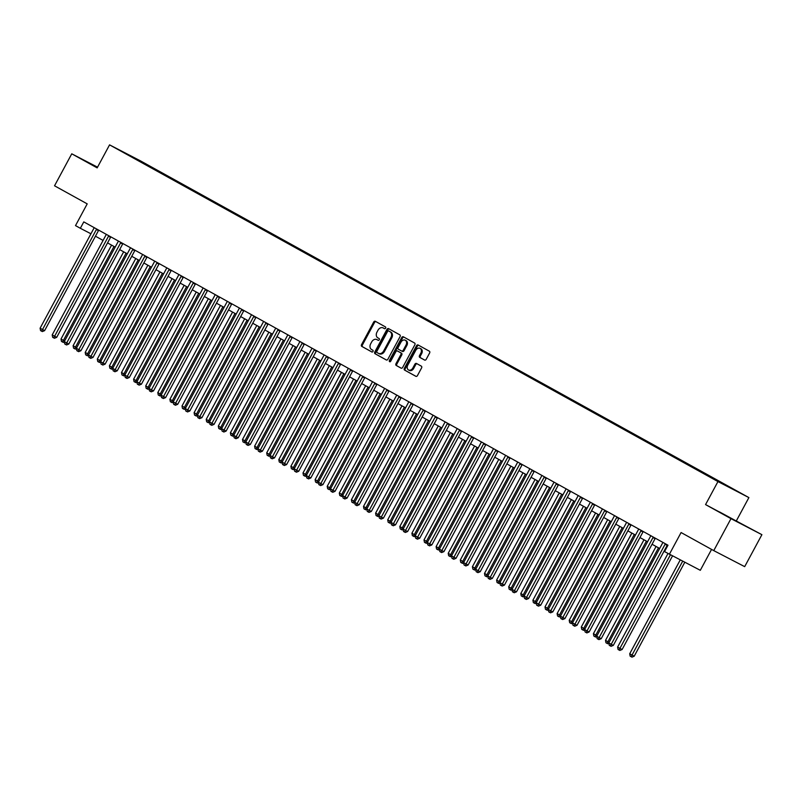 <?xml version="1.0" encoding="UTF-8"?>
<svg xmlns="http://www.w3.org/2000/svg" width="802" height="802" viewBox="0 0 802 802"><rect width="100%" height="100%" fill="white"/><g stroke="black" fill="none" stroke-linecap="round" stroke-linejoin="round"><path stroke-width="1.2" d="M385.622 328.138A1.002 0.762 -62.6 0 0 385.431 326.895L375.336 321.301A1.424 1.083 -62.6 0 0 373.702 322.033L361.542 344.629A1.424 1.083 -62.6 0 0 361.812 346.414L371.907 351.998A1.002 0.762 -62.6 0 0 372.86 350.243L371.547 349.512A4.561 3.479 -62.6 0 1 370.674 343.817L371.687 341.933A4.561 3.479 -62.6 0 1 376.82 339.567A4.561 3.479 -62.6 0 1 376.89 339.597L378.193 340.319A1.002 0.762 -62.6 0 0 379.145 338.564L377.832 337.842A4.561 3.479 -62.6 0 1 376.96 332.138L377.973 330.264A4.561 3.479 -62.6 0 1 383.105 327.888A4.561 3.479 -62.6 0 1 383.176 327.928L384.479 328.65A1.002 0.762 -62.6 0 0 385.622 328.138M739.053 492.227L732.286 488.629L739.053 492.227M424.579 360.048A1.424 1.083 -62.6 0 0 426.213 359.316L429.621 352.98A1.424 1.083 -62.6 0 0 429.351 351.196L418.133 344.99A1.424 1.083 -62.6 0 0 416.509 345.722L404.348 368.318A1.424 1.083 -62.6 0 0 404.619 370.103L415.827 376.308A1.424 1.083 -62.6 0 0 417.461 375.577L421.581 367.917A1.424 1.083 -62.6 0 0 421.301 366.133L416.509 363.476A1.424 1.083 -62.6 0 0 414.885 364.208L412.84 368.008A3.809 2.907 -62.6 0 1 408.539 369.983A3.809 2.907 -62.6 0 1 407.757 365.191L415.767 350.324A3.809 2.907 -62.6 0 1 420.058 348.339A3.809 2.907 -62.6 0 1 420.849 353.131L419.506 355.607A1.424 1.083 -62.6 0 0 419.787 357.391L424.619 360.068M97.543 167.177L71.759 153.814L54.536 185.793L87.207 203.868L75.508 225.613L80.34 228.289L83.789 221.893L667.986 545.21L664.537 551.606L700.306 570.302L711.564 549.41M730.973 518.653L761.9 534.673L705.559 504.588L730.973 518.653L713.76 550.623L681.088 532.538L669.379 554.282M705.559 504.588L717.95 481.571L109.563 144.861L140.49 160.881L748.888 497.591L717.95 481.571M71.759 153.814L97.162 167.879L109.563 144.861M400.068 336.629A1.424 1.083 -62.6 0 0 399.797 334.845L388.589 328.64A1.424 1.083 -62.6 0 0 386.965 329.371L374.795 351.968A1.424 1.083 -62.6 0 0 375.065 353.742L386.283 359.948A1.424 1.083 -62.6 0 0 387.907 359.216L400.068 336.629M403.366 336.82L414.574 343.025A1.424 1.083 -62.6 0 1 414.845 344.8L402.684 367.396A1.424 1.083 -62.6 0 1 401.06 368.128L396.258 365.471A1.424 1.083 -62.6 0 1 395.987 363.687L400.92 354.524A1.424 1.083 -62.6 0 0 400.639 352.75L397.461 350.985A1.424 1.083 -62.6 0 0 395.837 351.717L390.694 361.251A1.002 0.762 -62.6 0 1 389.371 360.519L401.732 337.542A1.424 1.083 -62.6 0 1 403.366 336.82M761.9 534.673L744.687 566.643L713.76 550.623M139.809 160.771L148.5 165.423L139.809 160.771M135.548 159.097L704.988 474.253L727.975 486.162L153.463 168.199L148.4 165.583L147.829 165.904M135.528 158.916L148.4 165.583M736.487 520.608L748.888 497.591M95.458 236.209L103.077 240.42M107.558 242.906L115.177 247.116M119.658 249.602L127.277 253.813M131.759 256.299L139.378 260.51M143.859 262.996L151.478 267.206M155.959 269.693L163.578 273.903M168.059 276.389L175.678 280.6M180.159 283.086L187.778 287.296M192.259 289.783L199.878 293.993M204.36 296.479L211.979 300.69M216.46 303.176L224.079 307.387M228.56 309.873L236.179 314.083M240.66 316.569L248.279 320.78M252.76 323.266L260.379 327.477M264.861 329.963L272.479 334.173M276.961 336.66L284.58 340.87M289.061 343.356L296.68 347.567M301.161 350.053L308.78 354.263M313.261 356.75L320.88 360.96M325.361 363.446L332.98 367.657M337.462 370.143L345.081 374.354M349.562 376.84L357.181 381.05M361.662 383.536L369.281 387.747M373.762 390.233L381.381 394.444M385.862 396.93L393.481 401.14M397.962 403.627L405.581 407.837M410.063 410.323L417.682 414.534M422.163 417.02L429.782 421.23M434.263 423.717L441.882 427.927M446.363 430.413L453.982 434.624M458.463 437.11L466.082 441.321M470.563 443.807L478.182 448.017M482.654 450.503L490.283 454.714M494.754 457.2L502.383 461.411M506.854 463.897L514.483 468.107M518.954 470.594L526.583 474.804M531.054 477.29L538.683 481.501M543.154 483.987L550.784 488.197M555.255 490.684L562.884 494.894M567.355 497.38L574.984 501.591M579.455 504.077L587.084 508.288M591.555 510.774L599.184 514.984M603.655 517.47L611.284 521.681M615.756 524.167L623.385 528.378M627.856 530.864L635.485 535.074M639.956 537.561L647.585 541.771M652.056 544.257L659.685 548.468M664.156 550.954L664.728 551.265M80.34 228.289L90.947 233.783M153.122 168.831L153.463 168.199M97.473 167.317L86.045 161.342L97.283 167.648M747.604 527.145L719.615 511.977L747.604 527.145M384.639 328.71L384.008 328.359A4.561 3.479 -62.6 0 0 383.947 328.319A4.561 3.479 -62.6 0 0 383.877 328.289M377.592 339.968A4.561 3.479 -62.6 0 1 377.662 339.998A4.561 3.479 -62.6 0 1 377.722 340.028L378.354 340.379M375.978 321.662A1.424 1.083 -62.6 0 0 374.544 322.464L362.374 345.06A1.424 1.083 -62.6 0 0 362.654 346.845L372.068 352.058M389.231 328.99A1.424 1.083 -62.6 0 0 387.797 329.802L375.627 352.399A1.424 1.083 -62.6 0 0 375.907 354.173L386.474 360.028M389.511 331.396L388.669 330.965A1.002 0.762 -62.6 0 0 387.546 331.487L376.87 351.316A1.002 0.762 -62.6 0 0 377.06 352.569L378.434 353.331A4.561 3.479 -62.6 0 0 378.504 353.361A4.561 3.479 -62.6 0 0 383.637 350.995L390.945 337.442A4.561 3.479 -62.6 0 0 390.063 331.737L389.521 331.406A1.002 0.762 -62.6 0 0 389.491 331.396M378.564 353.391L379.276 353.762A4.561 3.479 -62.6 0 0 379.336 353.792A4.561 3.479 -62.6 0 0 384.479 351.426L383.637 350.995M389.521 331.406L390.895 332.168A4.561 3.479 -62.6 0 1 391.777 337.873L384.479 351.426M401.251 368.208L396.258 365.471M398.253 351.396A1.424 1.083 -62.6 0 1 398.273 351.406A1.424 1.083 -62.6 0 0 398.273 351.406L401.481 353.181A1.424 1.083 -62.6 0 1 401.752 354.955L396.82 364.128A1.424 1.083 -62.6 0 0 397.09 365.902M404.007 337.171A1.424 1.083 -62.6 0 0 402.574 337.983L390.203 360.95A1.002 0.762 -62.6 0 0 390.093 361.802M406.033 345.02A3.809 2.907 -62.6 0 0 405.251 340.228A3.809 2.907 -62.6 0 0 400.95 342.203L398.133 347.446A1.424 1.083 -62.6 0 0 398.404 349.231L401.591 350.985A1.424 1.083 -62.6 0 0 403.216 350.263L406.033 345.02L406.875 345.451A3.809 2.907 -62.6 0 0 406.083 340.66L405.251 340.228M401.632 351.005L402.424 351.416A1.424 1.083 -62.6 0 0 404.048 350.695L403.216 350.263M406.875 345.451L404.048 350.695M420.058 348.339L420.89 348.77A3.809 2.907 -62.6 0 1 421.682 353.562L420.348 356.048A1.424 1.083 -62.6 0 0 420.619 357.822L424.779 360.128M408.539 369.983L409.381 370.424A3.809 2.907 -62.6 0 0 413.672 368.439L412.84 368.008M417.15 363.837A1.424 1.083 -62.6 0 0 415.717 364.639L413.672 368.439M418.784 345.351A1.424 1.083 -62.6 0 0 417.351 346.153L405.18 368.75A1.424 1.083 -62.6 0 0 405.451 370.534L416.027 376.379M111.568 245.121L61.002 339.035L63.418 340.379L113.984 246.465M64.361 341.933L63.258 342.394L61.453 341.431L61.002 339.035M62.426 341.963L63.418 340.379L64.621 341M96.741 229.061L96.691 229.111A1.454 1.103 -62.6 0 0 96.37 229.542L42.516 329.552L40.1 328.208L93.944 228.209A1.454 1.103 -62.6 0 0 94.135 227.688L94.145 227.628M98.786 230.194A1.454 1.103 -62.6 0 0 98.456 230.625L44.611 330.635L42.516 329.552L41.524 331.136L40.561 330.604L40.1 328.208M44.611 330.635L42.366 331.567L41.524 331.136M123.668 251.818L73.102 345.732L75.518 347.076L126.084 253.161M76.461 348.629L75.358 349.091L73.553 348.128L73.102 345.732M74.526 348.659L75.518 347.076L76.721 347.697M135.769 258.515L85.202 352.429L87.618 353.772L138.185 259.858M88.561 355.326L87.458 355.787L85.654 354.825L85.202 352.429M86.626 355.356L87.618 353.772L88.821 354.394M147.869 265.211L97.303 359.126L99.719 360.469L150.285 266.555M100.661 362.023L99.558 362.484L97.754 361.522L97.303 359.126M98.726 362.053L99.719 360.469L100.922 361.09M108.841 235.758L108.791 235.808A1.454 1.103 -62.6 0 0 108.471 236.239L54.616 336.249L52.2 334.905L106.044 234.906A1.454 1.103 -62.6 0 0 106.235 234.385L106.245 234.324M110.887 236.891A1.454 1.103 -62.6 0 0 110.556 237.322L56.711 337.331L54.616 336.249L53.624 337.832L52.661 337.301L52.2 334.905M56.711 337.331L54.466 338.264L53.624 337.832M120.942 242.455L120.891 242.505A1.454 1.103 -62.6 0 0 120.571 242.936L66.716 342.945L64.3 341.602L118.145 241.602A1.454 1.103 -62.6 0 0 118.335 241.081L118.345 241.021M122.987 243.587A1.454 1.103 -62.6 0 0 122.656 244.019L68.812 344.028L66.716 342.945L65.724 344.529L64.761 343.998L64.3 341.602M68.812 344.028L66.566 344.96L65.724 344.529M133.042 249.151L132.992 249.201A1.454 1.103 -62.6 0 0 132.671 249.633L78.817 349.642L76.401 348.299L130.245 248.299A1.454 1.103 -62.6 0 0 130.435 247.778L130.445 247.718M135.087 250.284A1.454 1.103 -62.6 0 0 134.756 250.715L80.912 350.725L78.817 349.642L77.824 351.226L76.862 350.695L76.401 348.299M80.912 350.725L78.666 351.657L77.824 351.226M159.969 271.908L109.403 365.822L111.819 367.166L162.385 273.251M112.761 368.719L111.658 369.181L109.854 368.218L109.403 365.822M110.826 368.75L111.819 367.166L113.022 367.787M145.142 255.848L145.092 255.898A1.454 1.103 -62.6 0 0 144.771 256.329L90.917 356.339L88.501 354.995L142.345 254.996A1.454 1.103 -62.6 0 0 142.535 254.475L142.545 254.414M147.187 256.981A1.454 1.103 -62.6 0 0 146.856 257.412L93.012 357.421L90.917 356.339L89.924 357.923L88.962 357.391L88.501 354.995M93.012 357.421L90.766 358.354L89.924 357.923M97.293 167.638L95.618 166.746M91.017 164.26L97.333 167.578M739.003 522.693L729.188 517.39M724.577 514.894L742.542 524.528M172.069 278.605L121.503 372.519L123.919 373.862L174.485 279.948M124.861 375.416L123.759 375.877L121.954 374.915L121.503 372.519M122.927 375.446L123.919 373.862L125.122 374.484M157.242 262.545L157.192 262.595A1.454 1.103 -62.6 0 0 156.871 263.026L103.017 363.035L100.601 361.692L154.445 261.693A1.454 1.103 -62.6 0 0 154.636 261.171L154.646 261.111M159.287 263.678A1.454 1.103 -62.6 0 0 158.956 264.109L105.112 364.118L103.017 363.035L102.024 364.619L101.062 364.088L100.601 361.692M105.112 364.118L102.867 365.05L102.024 364.619M184.169 285.301L133.603 379.216L136.019 380.559L186.585 286.645M136.962 382.113L135.859 382.574L134.054 381.612L133.603 379.216M135.027 382.143L136.019 380.559L137.222 381.181M169.342 269.241L169.292 269.292A1.454 1.103 -62.6 0 0 168.971 269.723L115.117 369.732L112.701 368.389L166.545 268.389A1.454 1.103 -62.6 0 0 166.736 267.868L166.746 267.808M171.387 270.374A1.454 1.103 -62.6 0 0 171.057 270.805L117.212 370.815L115.117 369.732L114.125 371.316L113.162 370.785L112.701 368.389M117.212 370.815L114.967 371.747L114.125 371.316M196.269 291.998L145.703 385.912L148.119 387.256L198.685 293.342M149.062 388.81L147.959 389.271L146.154 388.308L145.703 385.912M147.127 388.84L148.119 387.256L149.322 387.877M181.442 275.938L181.392 275.988A1.454 1.103 -62.6 0 0 181.072 276.419L127.217 376.429L124.801 375.085L178.645 275.086A1.454 1.103 -62.6 0 0 178.836 274.565L178.846 274.505M183.488 277.071A1.454 1.103 -62.6 0 0 183.157 277.502L129.312 377.511L127.217 376.429L126.225 378.013L125.262 377.481L124.801 375.085M129.312 377.511L127.067 378.444L126.225 378.013M208.37 298.695L157.804 392.609L160.22 393.952L210.786 300.038M161.162 395.506L160.059 395.967L158.255 395.005L157.804 392.609M159.227 395.536L160.22 393.952L161.423 394.574M193.543 282.635L193.493 282.685A1.454 1.103 -62.6 0 0 193.172 283.116L139.317 383.125L136.901 381.782L190.746 281.783A1.454 1.103 -62.6 0 0 190.936 281.261L190.946 281.201M195.588 283.768A1.454 1.103 -62.6 0 0 195.257 284.199L141.413 384.208L139.317 383.125L138.325 384.709L137.363 384.178L136.901 381.782M141.413 384.208L139.167 385.14L138.325 384.709M220.47 305.392L169.904 399.306L172.32 400.649L222.886 306.735M173.262 402.203L172.159 402.664L170.355 401.702L169.904 399.306M171.327 402.233L172.32 400.649L173.523 401.271M205.643 289.332L205.593 289.382A1.454 1.103 -62.6 0 0 205.272 289.813L151.418 389.822L149.002 388.479L202.846 288.479A1.454 1.103 -62.6 0 0 203.036 287.958L203.046 287.898M207.688 290.464A1.454 1.103 -62.6 0 0 207.357 290.895L153.513 390.905L151.418 389.822L150.425 391.406L149.463 390.875L149.002 388.479M153.513 390.905L151.267 391.837L150.425 391.406M232.57 312.088L182.004 406.002L184.42 407.346L234.986 313.432M185.362 408.9L184.26 409.361L182.455 408.398L182.004 406.002M183.427 408.93L184.42 407.346L185.623 407.967M217.743 296.028L217.693 296.078A1.454 1.103 -62.6 0 0 217.372 296.509L163.518 396.519L161.102 395.175L214.946 295.176A1.454 1.103 -62.6 0 0 215.136 294.655L215.147 294.595M219.788 297.161A1.454 1.103 -62.6 0 0 219.457 297.592L165.613 397.602L163.518 396.519L162.525 398.103L161.563 397.571L161.102 395.175M165.613 397.602L163.367 398.534L162.525 398.103M244.67 318.785L194.104 412.699L196.52 414.043L247.086 320.128M197.462 415.596L196.36 416.058L194.555 415.095L194.104 412.699M195.528 415.626L196.52 414.043L197.723 414.664M229.843 302.725L229.793 302.775A1.454 1.103 -62.6 0 0 229.472 303.206L175.618 403.216L173.202 401.872L227.046 301.873A1.454 1.103 -62.6 0 0 227.237 301.351L227.247 301.291M231.888 303.858A1.454 1.103 -62.6 0 0 231.557 304.289L177.713 404.298L175.618 403.216L174.625 404.799L173.663 404.268L173.202 401.872M177.713 404.298L175.468 405.231L174.625 404.799M256.77 325.482L206.204 419.396L208.62 420.739L259.186 326.825M209.563 422.293L208.46 422.754L206.655 421.792L206.204 419.396M207.628 422.323L208.62 420.739L209.823 421.361M241.943 309.422L241.893 309.472A1.454 1.103 -62.6 0 0 241.572 309.903L187.718 409.912L185.302 408.569L239.146 308.57A1.454 1.103 -62.6 0 0 239.337 308.048L239.347 307.988M243.988 310.554A1.454 1.103 -62.6 0 0 243.658 310.986L189.813 410.995L187.718 409.912L186.726 411.496L185.763 410.965L185.302 408.569M189.813 410.995L187.568 411.927L186.726 411.496M268.87 332.178L218.304 426.093L220.72 427.436L271.287 333.522M221.663 428.99L220.56 429.451L218.756 428.489L218.304 426.093M219.728 429.02L220.72 427.436L221.923 428.057M254.044 316.118L253.993 316.168A1.454 1.103 -62.6 0 0 253.673 316.6L199.818 416.609L197.402 415.266L251.247 315.266A1.454 1.103 -62.6 0 0 251.437 314.745L251.447 314.685M256.089 317.251A1.454 1.103 -62.6 0 0 255.758 317.682L201.914 417.692L199.818 416.609L198.826 418.193L197.863 417.662L197.402 415.266M201.914 417.692L199.668 418.624L198.826 418.193M280.971 338.875L230.405 432.789L232.821 434.133L283.387 340.218M233.763 435.687L232.66 436.148L230.856 435.185L230.405 432.789M231.828 435.717L232.821 434.133L234.024 434.754M266.144 322.815L266.094 322.865A1.454 1.103 -62.6 0 0 265.773 323.296L211.918 423.306L209.502 421.962L263.347 321.963A1.454 1.103 -62.6 0 0 263.537 321.442L263.547 321.381M268.179 323.948A1.454 1.103 -62.6 0 0 267.858 324.379L214.014 424.388L211.918 423.306L210.926 424.89L209.964 424.358L209.502 421.962M214.014 424.388L211.768 425.321L210.926 424.89M293.071 345.572L242.505 439.486L244.921 440.829L295.487 346.915M245.863 442.383L244.76 442.844L242.956 441.882L242.505 439.486M243.928 442.413L244.921 440.829L246.124 441.451M278.244 329.512L278.194 329.562A1.454 1.103 -62.6 0 0 277.873 329.993L224.019 430.002L221.603 428.659L275.447 328.66A1.454 1.103 -62.6 0 0 275.637 328.138L275.647 328.078M280.279 330.645A1.454 1.103 -62.6 0 0 279.958 331.076L226.114 431.085L224.019 430.002L223.026 431.586L222.064 431.055L221.603 428.659M226.114 431.085L223.868 432.017L223.026 431.586M305.171 352.268L254.605 446.183L257.021 447.526L307.587 353.612M257.963 449.08L256.861 449.541L255.056 448.579L254.605 446.183M256.028 449.11L257.021 447.526L258.224 448.148M290.344 336.208L290.294 336.259A1.454 1.103 -62.6 0 0 289.973 336.69L236.119 436.699L233.703 435.356L287.547 335.356A1.454 1.103 -62.6 0 0 287.738 334.835L287.748 334.775M292.379 337.341A1.454 1.103 -62.6 0 0 292.058 337.772L238.214 437.782L236.119 436.699L235.126 438.283L234.164 437.752L233.703 435.356M238.214 437.782L235.968 438.714L235.126 438.283M317.271 358.965L266.705 452.879L269.121 454.223L319.687 360.309M270.063 455.777L268.961 456.238L267.156 455.275L266.705 452.879M268.129 455.807L269.121 454.223L270.324 454.844M302.444 342.905L302.394 342.955A1.454 1.103 -62.6 0 0 302.073 343.386L248.219 443.396L245.803 442.052L299.647 342.053A1.454 1.103 -62.6 0 0 299.838 341.532L299.848 341.472M304.479 344.038A1.454 1.103 -62.6 0 0 304.158 344.469L250.314 444.478L248.219 443.396L247.227 444.98L246.264 444.448L245.803 442.052M250.314 444.478L248.069 445.411L247.227 444.98M329.371 365.662L278.805 459.576L281.221 460.919L331.787 367.005M282.164 462.473L281.061 462.934L279.256 461.972L278.805 459.576M280.229 462.503L281.221 460.919L282.424 461.541M314.544 349.602L314.494 349.652A1.454 1.103 -62.6 0 0 314.173 350.083L260.319 450.092L257.903 448.749L311.747 348.75A1.454 1.103 -62.6 0 0 311.938 348.228L311.948 348.168M316.579 350.735A1.454 1.103 -62.6 0 0 316.259 351.166L262.414 451.175L260.319 450.092L259.327 451.676L258.364 451.145L257.903 448.749M262.414 451.175L260.169 452.107L259.327 451.676M341.472 372.359L290.905 466.273L293.321 467.616L343.888 373.702M294.264 469.17L293.161 469.631L291.357 468.669L290.905 466.273M292.329 469.2L293.321 467.616L294.524 468.238M326.645 356.299L326.594 356.349A1.454 1.103 -62.6 0 0 326.274 356.78L272.419 456.789L270.003 455.446L323.848 355.446A1.454 1.103 -62.6 0 0 324.038 354.925L324.048 354.865M328.68 357.431A1.454 1.103 -62.6 0 0 328.359 357.862L274.515 457.872L272.419 456.789L271.427 458.373L270.464 457.842L270.003 455.446M274.515 457.872L272.269 458.804L271.427 458.373M353.572 379.055L303.006 472.969L305.422 474.313L355.988 380.399M306.364 475.867L305.261 476.328L303.457 475.365L303.006 472.969M304.429 475.897L305.422 474.313L306.625 474.934M338.745 362.995L338.695 363.045A1.454 1.103 -62.6 0 0 338.374 363.476L284.52 463.486L282.103 462.142L335.948 362.143A1.454 1.103 -62.6 0 0 336.138 361.622L336.148 361.562M340.78 364.128A1.454 1.103 -62.6 0 0 340.459 364.559L286.615 464.569L284.52 463.486L283.527 465.07L282.565 464.538L282.103 462.142M286.615 464.569L284.369 465.501L283.527 465.07M365.672 385.752L315.106 479.666L317.522 481.01L368.088 387.095M318.464 482.563L317.361 483.025L315.557 482.062L315.106 479.666M316.529 482.593L317.522 481.01L318.725 481.631M350.845 369.692L350.795 369.732A1.454 1.103 -62.6 0 0 350.474 370.173L296.62 470.183L294.204 468.839L348.048 368.84A1.454 1.103 -62.6 0 0 348.238 368.318L348.248 368.258M352.88 370.825A1.454 1.103 -62.6 0 0 352.559 371.256L298.715 471.265L296.62 470.183L295.627 471.766L294.665 471.235L294.204 468.839M298.715 471.265L296.469 472.198L295.627 471.766M377.772 392.449L327.206 486.363L329.622 487.706L380.188 393.792M330.564 489.26L329.462 489.721L327.657 488.759L327.206 486.363M328.63 489.29L329.622 487.706L330.825 488.328M362.945 376.389L362.895 376.429A1.454 1.103 -62.6 0 0 362.574 376.87L308.72 476.879L306.304 475.536L360.148 375.536A1.454 1.103 -62.6 0 0 360.339 375.015L360.349 374.955M364.98 377.521A1.454 1.103 -62.6 0 0 364.659 377.953L310.815 477.962L308.72 476.879L307.727 478.463L306.765 477.932L306.304 475.536M310.815 477.962L308.57 478.894L307.727 478.463M389.872 399.145L339.306 493.06L341.722 494.403L392.288 400.489M342.665 495.957L341.562 496.418L339.757 495.456L339.306 493.06M340.73 495.987L341.722 494.403L342.925 495.024M375.045 383.085L374.995 383.125A1.454 1.103 -62.6 0 0 374.674 383.567L320.82 483.576L318.404 482.233L372.248 382.233A1.454 1.103 -62.6 0 0 372.439 381.712L372.449 381.652M377.08 384.218A1.454 1.103 -62.6 0 0 376.76 384.649L322.915 484.659L320.82 483.576L319.828 485.16L318.865 484.629L318.404 482.233M322.915 484.659L320.67 485.591L319.828 485.16M401.972 405.842L351.406 499.756L353.822 501.1L404.388 407.185M354.765 502.653L353.662 503.115L351.857 502.152L351.406 499.756M352.83 502.684L353.822 501.1L355.025 501.721M387.145 389.782L387.095 389.822A1.454 1.103 -62.6 0 0 386.775 390.263L332.92 490.273L330.504 488.929L384.348 388.93A1.454 1.103 -62.6 0 0 384.539 388.409L384.549 388.348M389.181 390.915A1.454 1.103 -62.6 0 0 388.86 391.346L335.015 491.355L332.92 490.273L331.928 491.857L330.965 491.325L330.504 488.929M335.015 491.355L332.77 492.288L331.928 491.857M414.073 412.539L363.507 506.453L365.923 507.796L416.489 413.882M366.865 509.35L365.762 509.811L363.958 508.849L363.507 506.453M364.93 509.38L365.923 507.796L367.126 508.418M399.246 396.479L399.195 396.519A1.454 1.103 -62.6 0 0 398.875 396.96L345.02 496.969L342.604 495.626L396.449 395.627A1.454 1.103 -62.6 0 0 396.639 395.105L396.649 395.045M401.281 397.612A1.454 1.103 -62.6 0 0 400.96 398.043L347.116 498.052L345.02 496.969L344.028 498.553L343.066 498.022L342.604 495.626M347.116 498.052L344.87 498.984L344.028 498.553M426.173 419.235L375.607 513.15L378.023 514.493L428.589 420.579M378.965 516.047L377.862 516.508L376.058 515.536L375.607 513.15M377.03 516.077L378.023 514.493L379.226 515.115M411.346 403.175L411.296 403.216A1.454 1.103 -62.6 0 0 410.975 403.657L357.121 503.666L354.705 502.323L408.549 402.323A1.454 1.103 -62.6 0 0 408.739 401.802L408.749 401.742M413.381 404.308A1.454 1.103 -62.6 0 0 413.06 404.739L359.216 504.749L357.121 503.666L356.128 505.25L355.166 504.719L354.705 502.323M359.216 504.749L356.97 505.681L356.128 505.25M438.273 425.932L387.707 519.846L390.123 521.19L440.689 427.276M391.065 522.744L389.962 523.205L388.158 522.232L387.707 519.846M389.13 522.774L390.123 521.19L391.326 521.811M423.446 409.872L423.396 409.912A1.454 1.103 -62.6 0 0 423.075 410.353L369.221 510.363L366.805 509.019L420.649 409.02A1.454 1.103 -62.6 0 0 420.839 408.499L420.849 408.439M425.481 411.005A1.454 1.103 -62.6 0 0 425.16 411.436L371.316 511.445L369.221 510.363L368.228 511.947L367.266 511.415L366.805 509.019M371.316 511.445L369.07 512.378L368.228 511.947M450.373 432.629L399.807 526.543L402.223 527.886L452.789 433.972M403.165 529.44L402.063 529.901L400.258 528.929L399.807 526.543M401.231 529.47L402.223 527.886L403.426 528.508M435.546 416.569L435.496 416.609A1.454 1.103 -62.6 0 0 435.175 417.05L381.321 517.059L378.905 515.716L432.749 415.717A1.454 1.103 -62.6 0 0 432.94 415.195L432.95 415.135M437.581 417.702A1.454 1.103 -62.6 0 0 437.26 418.133L383.416 518.142L381.321 517.059L380.328 518.643L379.366 518.112L378.905 515.716M383.416 518.142L381.171 519.074L380.328 518.643M462.473 439.326L411.907 533.24L414.323 534.583L464.889 440.669M415.266 536.137L414.163 536.598L412.358 535.626L411.907 533.24M413.331 536.167L414.323 534.583L415.526 535.205M447.646 423.266L447.596 423.306A1.454 1.103 -62.6 0 0 447.275 423.747L393.421 523.756L391.005 522.413L444.849 422.413A1.454 1.103 -62.6 0 0 445.04 421.892L445.05 421.832M449.681 424.398A1.454 1.103 -62.6 0 0 449.361 424.829L395.516 524.839L393.421 523.756L392.429 525.34L391.466 524.809L391.005 522.413M395.516 524.839L393.271 525.771L392.429 525.34M474.573 446.022L424.007 539.936L426.423 541.28L476.989 447.366M427.366 542.834L426.263 543.295L424.458 542.322L424.007 539.936M425.431 542.864L426.423 541.28L427.626 541.901M459.747 429.962L459.696 430.002A1.454 1.103 -62.6 0 0 459.376 430.443L405.521 530.453L403.105 529.109L456.95 429.11A1.454 1.103 -62.6 0 0 457.14 428.589L457.15 428.529M461.782 431.095A1.454 1.103 -62.6 0 0 461.461 431.526L407.616 531.536L405.521 530.453L404.529 532.037L403.566 531.505L403.105 529.109M407.616 531.536L405.371 532.468L404.529 532.037M486.674 452.719L436.108 546.633L438.524 547.977L489.09 454.062M439.466 549.53L438.363 549.992L436.559 549.019L436.108 546.633M437.531 549.56L438.524 547.977L439.727 548.598M471.847 436.659L471.797 436.699A1.454 1.103 -62.6 0 0 471.476 437.14L417.621 537.15L415.205 535.806L469.05 435.807A1.454 1.103 -62.6 0 0 469.24 435.285L469.25 435.225M473.882 437.792A1.454 1.103 -62.6 0 0 473.561 438.223L419.717 538.232L417.621 537.15L416.629 538.733L415.667 538.202L415.205 535.806M419.717 538.232L417.471 539.165L416.629 538.733M498.774 459.416L448.208 553.33L450.624 554.673L501.19 460.759M451.566 556.227L450.463 556.688L448.659 555.716L448.208 553.33M449.631 556.257L450.624 554.673L451.827 555.295M483.947 443.356L483.897 443.396A1.454 1.103 -62.6 0 0 483.576 443.837L429.722 543.846L427.306 542.503L481.15 442.503A1.454 1.103 -62.6 0 0 481.34 441.982L481.35 441.922M485.982 444.488A1.454 1.103 -62.6 0 0 485.661 444.92L431.817 544.929L429.722 543.846L428.729 545.43L427.767 544.899L427.306 542.503M431.817 544.929L429.571 545.861L428.729 545.43M510.874 466.112L460.308 560.027L462.724 561.37L513.29 467.456M463.666 562.924L462.564 563.385L460.759 562.413L460.308 560.027M461.731 562.954L462.724 561.37L463.927 561.991M496.047 450.052L495.997 450.092A1.454 1.103 -62.6 0 0 495.676 450.534L441.822 550.543L439.406 549.2L493.25 449.2A1.454 1.103 -62.6 0 0 493.441 448.679L493.451 448.619M498.082 451.185A1.454 1.103 -62.6 0 0 497.761 451.616L443.917 551.626L441.822 550.543L440.829 552.127L439.867 551.596L439.406 549.2M443.917 551.626L441.671 552.558L440.829 552.127M522.974 472.809L472.408 566.723L474.824 568.067L525.39 474.152M475.766 569.62L474.664 570.082L472.859 569.109L472.408 566.723M473.832 569.651L474.824 568.067L476.027 568.688M508.147 456.749L508.097 456.789A1.454 1.103 -62.6 0 0 507.776 457.23L453.922 557.24L451.506 555.896L505.35 455.897A1.454 1.103 -62.6 0 0 505.541 455.376L505.551 455.315M510.182 457.882A1.454 1.103 -62.6 0 0 509.861 458.313L456.017 558.322L453.922 557.24L452.929 558.824L451.967 558.292L451.506 555.896M456.017 558.322L453.772 559.255L452.929 558.824M535.074 479.506L484.508 573.42L486.924 574.763L537.49 480.849M487.867 576.317L486.764 576.778L484.959 575.806L484.508 573.42M485.932 576.347L486.924 574.763L488.127 575.385M520.247 463.446L520.197 463.486A1.454 1.103 -62.6 0 0 519.876 463.927L466.022 563.936L463.606 562.593L517.45 462.594A1.454 1.103 -62.6 0 0 517.641 462.072L517.651 462.012M522.282 464.579A1.454 1.103 -62.6 0 0 521.962 465.01L468.117 565.019L466.022 563.936L465.03 565.52L464.067 564.989L463.606 562.593M468.117 565.019L465.872 565.951L465.03 565.52M547.175 486.202L496.608 580.117L499.024 581.46L549.591 487.546M499.967 583.014L498.864 583.475L497.06 582.503L496.608 580.117M498.032 583.044L499.024 581.46L500.227 582.082M532.348 470.142L532.297 470.183A1.454 1.103 -62.6 0 0 531.977 470.624L478.122 570.633L475.706 569.29L529.551 469.29A1.454 1.103 -62.6 0 0 529.741 468.769L529.751 468.709M534.383 471.275A1.454 1.103 -62.6 0 0 534.062 471.706L480.218 571.716L478.122 570.633L477.13 572.217L476.167 571.686L475.706 569.29M480.218 571.716L477.972 572.648L477.13 572.217M559.275 492.899L508.709 586.813L511.125 588.157L561.691 494.243M512.067 589.711L510.964 590.172L509.16 589.199L508.709 586.813M510.132 589.741L511.125 588.157L512.328 588.778M544.448 476.839L544.398 476.879A1.454 1.103 -62.6 0 0 544.077 477.32L490.222 577.33L487.806 575.986L541.651 475.987A1.454 1.103 -62.6 0 0 541.841 475.466L541.851 475.406M546.483 477.972A1.454 1.103 -62.6 0 0 546.162 478.403L492.318 578.412L490.222 577.33L489.23 578.914L488.268 578.382L487.806 575.986M492.318 578.412L490.072 579.345L489.23 578.914M571.375 499.596L520.809 593.51L523.225 594.853L573.791 500.939M524.167 596.407L523.064 596.868L521.26 595.896L520.809 593.51M522.232 596.437L523.225 594.853L524.428 595.475M556.548 483.536L556.498 483.576A1.454 1.103 -62.6 0 0 556.177 484.017L502.323 584.026L499.907 582.683L553.751 482.684A1.454 1.103 -62.6 0 0 553.941 482.162L553.951 482.102M558.583 484.669A1.454 1.103 -62.6 0 0 558.262 485.1L504.418 585.109L502.323 584.026L501.33 585.61L500.368 585.079L499.907 582.683M504.418 585.109L502.172 586.041L501.33 585.61M583.475 506.293L532.909 600.207L535.325 601.55L585.891 507.636M536.267 603.104L535.165 603.565L533.36 602.593L532.909 600.207M534.332 603.134L535.325 601.55L536.528 602.172M568.648 490.233L568.598 490.273A1.454 1.103 -62.6 0 0 568.277 490.714L514.423 590.723L512.007 589.38L565.851 489.38A1.454 1.103 -62.6 0 0 566.042 488.859L566.052 488.799M570.683 491.365A1.454 1.103 -62.6 0 0 570.362 491.796L516.518 591.806L514.423 590.723L513.43 592.307L512.468 591.776L512.007 589.38M516.518 591.806L514.272 592.738L513.43 592.307M595.575 512.989L545.009 606.903L547.425 608.247L597.991 514.333M548.367 609.801L547.265 610.262L545.46 609.289L545.009 606.903M546.433 609.831L547.425 608.247L548.628 608.868M580.748 496.929L580.698 496.969A1.454 1.103 -62.6 0 0 580.377 497.41L526.523 597.42L524.107 596.076L577.951 496.077A1.454 1.103 -62.6 0 0 578.142 495.556L578.152 495.496M582.783 498.062A1.454 1.103 -62.6 0 0 582.463 498.493L528.618 598.503L526.523 597.42L525.531 599.004L524.568 598.472L524.107 596.076M528.618 598.503L526.373 599.435L525.531 599.004M607.675 519.686L557.109 613.6L559.525 614.944L610.091 521.029M560.468 616.497L559.365 616.959L557.56 615.986L557.109 613.6M558.533 616.527L559.525 614.944L560.728 615.565M592.848 503.626L592.798 503.666A1.454 1.103 -62.6 0 0 592.477 504.107L538.623 604.117L536.207 602.773L590.051 502.774A1.454 1.103 -62.6 0 0 590.242 502.252L590.252 502.192M594.883 504.759A1.454 1.103 -62.6 0 0 594.563 505.19L540.718 605.199L538.623 604.117L537.631 605.7L536.668 605.159L536.207 602.773M540.718 605.199L538.473 606.132L537.631 605.7M619.776 526.383L569.209 620.297L571.625 621.64L622.192 527.726M572.568 623.194L571.465 623.655L569.661 622.683L569.209 620.297M570.633 623.224L571.625 621.64L572.828 622.262M604.949 510.323L604.898 510.363A1.454 1.103 -62.6 0 0 604.578 510.804L550.723 610.813L548.307 609.47L602.152 509.47A1.454 1.103 -62.6 0 0 602.342 508.949L602.352 508.889M606.984 511.455A1.454 1.103 -62.6 0 0 606.663 511.887L552.819 611.896L550.723 610.813L549.731 612.397L548.768 611.856L548.307 609.47M552.819 611.896L550.563 612.828L549.731 612.397M631.876 533.079L581.31 626.994L583.726 628.337L634.292 534.423M584.668 629.891L583.565 630.352L581.761 629.38L581.31 626.994M582.733 629.921L583.726 628.337L584.929 628.958M617.049 517.019L616.999 517.059A1.454 1.103 -62.6 0 0 616.678 517.501L562.824 617.51L560.408 616.167L614.252 516.167A1.454 1.103 -62.6 0 0 614.442 515.646L614.452 515.586M619.084 518.152A1.454 1.103 -62.6 0 0 618.763 518.583L564.919 618.593L562.824 617.51L561.831 619.094L560.869 618.553L560.408 616.167M564.919 618.593L562.663 619.525L561.831 619.094M643.976 539.776L593.41 633.69L595.826 635.034L646.392 541.119M596.768 636.587L595.665 637.049L593.861 636.076L593.41 633.69M594.833 636.618L595.826 635.034L597.029 635.655M629.149 523.716L629.099 523.756A1.454 1.103 -62.6 0 0 628.778 524.197L574.924 624.207L572.508 622.863L626.352 522.864A1.454 1.103 -62.6 0 0 626.542 522.343L626.552 522.282M631.184 524.849A1.454 1.103 -62.6 0 0 630.863 525.28L577.019 625.289L574.924 624.207L573.931 625.791L572.969 625.249L572.508 622.863M577.019 625.289L574.763 626.222L573.931 625.791M656.076 546.473L605.51 640.387L607.926 641.73L658.492 547.816M608.868 643.284L607.766 643.745L605.961 642.773L605.51 640.387M606.934 643.314L607.926 641.73L609.129 642.352M641.249 530.413L641.199 530.453A1.454 1.103 -62.6 0 0 640.878 530.894L587.024 630.903L584.608 629.56L638.452 529.561A1.454 1.103 -62.6 0 0 638.643 529.039L638.653 528.979M643.284 531.546A1.454 1.103 -62.6 0 0 642.963 531.977L589.119 631.986L587.024 630.903L586.031 632.487L585.069 631.946L584.608 629.56M589.119 631.986L586.863 632.918L586.031 632.487M667.986 553.51L617.61 647.084L620.026 648.427L622.111 649.51L672.517 555.906M622.111 649.51L619.866 650.442L619.034 650.011L670.422 554.824M619.034 650.011L618.061 649.47L617.61 647.084M653.349 537.109L653.299 537.15A1.454 1.103 -62.6 0 0 652.978 537.591L599.124 637.6L596.708 636.257L650.552 536.257A1.454 1.103 -62.6 0 0 650.743 535.736L650.753 535.676M655.384 538.242A1.454 1.103 -62.6 0 0 655.064 538.673L601.219 638.683L599.124 637.6L598.132 639.184L597.169 638.643L596.708 636.257M601.219 638.683L598.964 639.615L598.132 639.184M680.246 559.916L629.71 653.78L634.212 656.206L684.798 562.262M634.212 656.206L631.966 657.139L631.134 656.708L682.702 561.179M631.134 656.708L630.161 656.166L629.71 653.78M665.449 543.806L665.399 543.846A1.454 1.103 -62.6 0 0 665.079 544.287L611.224 644.297L608.808 642.953L662.652 542.954A1.454 1.103 -62.6 0 0 662.843 542.433L662.853 542.373M667.485 544.939A1.454 1.103 -62.6 0 0 667.164 545.37L613.319 645.379L611.224 644.297L610.232 645.881L609.269 645.339L608.808 642.953M613.319 645.379L611.064 646.312L610.232 645.881M384.008 328.359L383.176 327.928M377.722 340.028L376.89 339.597M362.654 346.845L361.812 346.414M362.374 345.06L361.542 344.629M374.544 322.464L373.702 322.033M375.907 354.173L375.065 353.742M375.627 352.399L374.795 351.968M387.797 329.802L386.965 329.371M391.777 337.873L390.945 337.442M390.895 332.168L390.063 331.737M396.82 364.128L395.987 363.687M401.752 354.955L400.92 354.524M401.481 353.181L400.639 352.75M390.203 360.95L389.371 360.519M402.574 337.983L401.732 337.542M420.619 357.822L419.787 357.391M420.348 356.048L419.506 355.607M421.682 353.562L420.849 353.131M415.717 364.639L414.885 364.208M405.451 370.534L404.619 370.103M405.18 368.75L404.348 368.318M417.351 346.153L416.509 345.722M96.691 229.111L98.666 230.124M96.37 229.542L98.456 230.625M108.791 235.808L110.766 236.821M108.471 236.239L110.556 237.322M120.891 242.505L122.866 243.517M120.571 242.936L122.656 244.019M132.992 249.201L134.967 250.214M132.671 249.633L134.756 250.715M145.092 255.898L147.067 256.911M144.771 256.329L146.856 257.412M157.192 262.595L159.167 263.607M156.871 263.026L158.956 264.109M169.292 269.292L171.267 270.304M168.971 269.723L171.057 270.805M181.392 275.988L183.367 277.001M181.072 276.419L183.157 277.502M193.493 282.685L195.467 283.697M193.172 283.116L195.257 284.199M205.593 289.382L207.568 290.394M205.272 289.813L207.357 290.895M217.693 296.078L219.668 297.091M217.372 296.509L219.457 297.592M229.793 302.775L231.768 303.788M229.472 303.206L231.557 304.289M241.893 309.472L243.868 310.484M241.572 309.903L243.658 310.986M253.993 316.168L255.968 317.181M253.673 316.6L255.758 317.682M266.094 322.865L268.068 323.878M265.773 323.296L267.858 324.379M278.194 329.562L280.169 330.574M277.873 329.993L279.958 331.076M290.294 336.259L292.269 337.271M289.973 336.69L292.058 337.772M302.394 342.955L304.369 343.968M302.073 343.386L304.158 344.469M314.494 349.652L316.469 350.664M314.173 350.083L316.259 351.166M326.594 356.349L328.569 357.361M326.274 356.78L328.359 357.862M338.695 363.045L340.67 364.058M338.374 363.476L340.459 364.559M350.795 369.732L352.77 370.755M350.474 370.173L352.559 371.256M362.895 376.429L364.87 377.451M362.574 376.87L364.659 377.953M374.995 383.125L376.97 384.148M374.674 383.567L376.76 384.649M387.095 389.822L389.07 390.845M386.775 390.263L388.86 391.346M399.195 396.519L401.17 397.541M398.875 396.96L400.96 398.043M411.296 403.216L413.271 404.238M410.975 403.657L413.06 404.739M423.396 409.912L425.371 410.935M423.075 410.353L425.16 411.436M435.496 416.609L437.471 417.631M435.175 417.05L437.26 418.133M447.596 423.306L449.571 424.328M447.275 423.747L449.361 424.829M459.696 430.002L461.671 431.025M459.376 430.443L461.461 431.526M471.797 436.699L473.771 437.722M471.476 437.14L473.561 438.223M483.897 443.396L485.872 444.418M483.576 443.837L485.661 444.92M495.997 450.092L497.972 451.115M495.676 450.534L497.761 451.616M508.097 456.789L510.072 457.812M507.776 457.23L509.861 458.313M520.197 463.486L522.172 464.508M519.876 463.927L521.962 465.01M532.297 470.183L534.272 471.205M531.977 470.624L534.062 471.706M544.398 476.879L546.373 477.902M544.077 477.32L546.162 478.403M556.498 483.576L558.473 484.598M556.177 484.017L558.262 485.1M568.598 490.273L570.573 491.295M568.277 490.714L570.362 491.796M580.698 496.969L582.673 497.992M580.377 497.41L582.463 498.493M592.798 503.666L594.773 504.689M592.477 504.107L594.563 505.19M604.898 510.363L606.873 511.385M604.578 510.804L606.663 511.887M616.999 517.059L618.974 518.082M616.678 517.501L618.763 518.583M629.099 523.756L631.074 524.779M628.778 524.197L630.863 525.28M641.199 530.453L643.174 531.475M640.878 530.894L642.963 531.977M653.299 537.15L655.274 538.172M652.978 537.591L655.064 538.673M665.399 543.846L667.374 544.869M665.079 544.287L667.164 545.37M383.947 328.319L383.105 327.888M377.662 339.998L376.82 339.567M379.336 353.792L378.504 353.361M402.444 351.436L401.612 350.995"/></g></svg>
